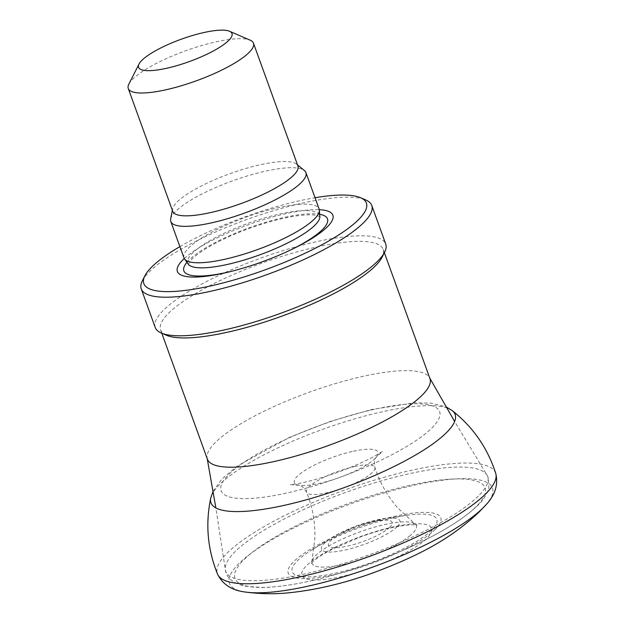 <?xml version="1.0" encoding="UTF-8"?>
<svg xmlns="http://www.w3.org/2000/svg" width="624" height="624" viewBox="0 0 624 624"><rect width="100%" height="100%" fill="white"/><g stroke="black" fill="none" stroke-linecap="round" stroke-linejoin="round"><path stroke-width="0.47" stroke-dasharray="3.12 2.34" d="M128.872 84.1A66.573 15.935 160.1 0 1 185.445 50.856A66.573 15.935 160.1 0 1 250.193 40.186M172.739 211.341A66.573 15.935 160.1 0 1 172.606 208.978A66.573 15.935 160.1 0 1 229.913 173.698A66.573 15.935 160.1 0 1 296.525 164.12A66.573 15.935 160.1 0 1 297.929 166.023M170.656 218.938A71.854 17.199 160.1 0 1 232.51 180.859A71.854 17.199 160.1 0 1 304.403 170.524M183.986 257.915A71.854 17.199 160.1 0 1 245.692 217.285A71.854 17.199 160.1 0 1 319.114 209.001M184.275 258.547A82.672 19.789 160.1 0 1 248.391 224.734A82.672 19.789 160.1 0 1 319.293 209.672M179.899 246.628A118.349 28.33 160.1 0 1 315.026 197.714M142.358 280.831A122.577 29.344 160.1 0 1 246.535 219.609A122.577 29.344 160.1 0 1 365.758 199.961M155.236 327.506A122.577 29.344 160.1 0 1 260.504 258.196A122.577 29.344 160.1 0 1 385.741 244.062M166.421 335.252A118.349 28.33 160.1 0 1 160.602 329.924A118.349 28.33 160.1 0 1 262.244 263.008A118.349 28.33 160.1 0 1 383.167 249.358A118.349 28.33 160.1 0 1 382.106 257.174M207.402 459.202A118.349 28.33 160.1 0 1 207.113 458.133A118.349 28.33 160.1 0 1 309.036 392.278A118.349 28.33 160.1 0 1 429.499 377.629A118.349 28.33 160.1 0 1 429.959 378.635M435.349 529.292A81.143 19.422 160.1 0 1 401.653 550.891A81.143 19.422 160.1 0 1 339.417 573.417A81.143 19.422 160.1 0 1 292.617 562.731A81.143 19.422 160.1 0 1 392.239 516.898A81.143 19.422 160.1 0 1 435.349 529.292M431.66 530.135A76.916 18.408 160.1 0 1 324.589 575.289A76.916 18.408 160.1 0 1 312.632 549.401A76.916 18.408 160.1 0 1 406.848 515.291A76.916 18.408 160.1 0 1 431.66 530.135M188.175 264.085A70.169 16.793 160.1 0 1 247.907 223.415A70.169 16.793 160.1 0 1 319.839 216.419M290.628 249.982A76.378 18.283 160.1 0 1 289.536 250.513A76.378 18.283 160.1 0 1 233.275 270.878A76.378 18.283 160.1 0 1 232.097 271.175M186.935 262.337A76.378 18.283 160.1 0 1 249.46 227.69A76.378 18.283 160.1 0 1 319.675 214.282M478.304 496.111A139.277 33.337 160.1 0 1 333.614 566.491A139.277 33.337 160.1 0 1 225.319 569.681A139.277 33.337 160.1 0 1 345.337 492.554A139.277 33.337 160.1 0 1 486.915 474.989A139.277 33.337 160.1 0 1 478.304 496.111M476.151 506.633A132.967 31.832 160.1 0 1 401.911 550.774A132.967 31.832 160.1 0 1 339.136 573.495A132.967 31.832 160.1 0 1 238.181 566.381A132.967 31.832 160.1 0 1 398.954 487.921A132.967 31.832 160.1 0 1 476.151 506.633M397.137 526.711A41.707 9.984 160.1 0 1 339.074 551.203A41.707 9.984 160.1 0 1 332.592 537.163A41.707 9.984 160.1 0 1 383.682 518.669A41.707 9.984 160.1 0 1 397.137 526.711M389.883 527.147A33.875 8.112 160.1 0 1 335.01 547.724A33.875 8.112 160.1 0 1 356.023 526.843A33.875 8.112 160.1 0 1 389.883 527.147M423.938 540.969A69.046 16.528 -19.9 0 0 402.425 525.158A69.046 16.528 -19.9 0 0 311.353 561.483A69.046 16.528 -19.9 0 0 334.012 578.128A69.046 16.528 -19.9 0 0 423.938 540.969M409.344 536.258A55.458 13.276 -19.9 0 0 414.976 523.918A55.458 13.276 -19.9 0 0 393.861 522.834A55.458 13.276 -19.9 0 0 341.367 539.526A55.458 13.276 -19.9 0 0 311.906 561.233A55.458 13.276 -19.9 0 0 348.793 563.129A55.458 13.276 -19.9 0 0 409.344 536.258M485.527 505.307A139.885 33.485 -19.9 0 0 420.077 483.99A139.885 33.485 -19.9 0 0 265.418 543.613A139.885 33.485 -19.9 0 0 245.856 592.098M495.729 473.413A147.935 35.412 -19.9 0 0 416.887 469.123A147.935 35.412 -19.9 0 0 276.455 519.784A147.935 35.412 -19.9 0 0 217.55 574.127M452.189 410.569A129.823 31.075 -19.9 0 0 378.323 412.682A129.823 31.075 -19.9 0 0 210.764 497.952M369.767 410.358A116.204 27.815 -19.9 0 0 227.05 476.315A116.204 27.815 -19.9 0 0 296.197 490.784A116.204 27.815 -19.9 0 0 435.419 424.094A116.204 27.815 -19.9 0 0 369.767 410.358M352.115 451.526A44.507 10.655 -19.9 0 0 304.668 470.59A44.507 10.655 -19.9 0 0 299.692 485.308A44.507 10.655 -19.9 0 0 339.877 477.368A44.507 10.655 -19.9 0 0 375.788 457.743A44.507 10.655 -19.9 0 0 376.194 457.283A44.507 10.655 -19.9 0 0 352.115 451.526M355.298 466.393A36.364 8.705 -19.9 0 0 320.9 478.85A36.364 8.705 -19.9 0 0 306.524 492.157A36.364 8.705 -19.9 0 0 336.125 490.37A36.364 8.705 -19.9 0 0 372.746 472.111A36.364 8.705 -19.9 0 0 374.899 467.399A36.364 8.705 -19.9 0 0 355.298 466.393M172.606 208.978L172.357 210.265M296.525 164.12L297.547 164.947M291.775 249.436L289.536 250.513C271.448 259.132 252.689 265.918 233.275 270.878L230.872 271.479M188.284 264.404L190.164 261.089C192.754 257.845 197.59 253.968 204.672 249.436C217.144 241.667 232.557 234.468 250.895 227.838C268.726 221.536 284.614 217.464 298.568 215.631C306.579 214.664 312.546 214.594 316.469 215.405L319.956 216.739M160.602 329.924L161.811 333.263M383.167 249.358L384.376 252.697M339.401 573.425L339.136 573.495C308.685 582.371 283.109 587.051 262.423 587.527L244.795 586.154C232.853 583.253 226.364 577.769 225.319 569.681L215.873 507.928M207.215 458.679L207.113 458.133M401.661 550.883L401.911 550.774C436.73 535.579 461.939 520.517 477.547 505.588C482.726 501.08 486.509 495.144 488.881 487.789L488.202 477.547L486.915 474.989L454.639 421.489M429.772 378.113L429.499 377.629M406.848 515.291L383.682 518.669L356.967 525.704L338.668 533.723L312.632 549.401M400.569 526.001C407.636 524.948 412.682 524.597 415.717 524.94L417.214 525.166L414.976 523.918L398.174 508.349C387.559 496.423 379.805 482.781 374.899 467.399C373.409 457.322 376.366 458.328 375.921 457.587L382.512 451.363L376.974 454.81C367.856 460.083 355.384 465.707 339.542 471.682C322.039 477.929 307.671 481.993 296.423 483.881L290.41 484.7L299.458 485.269C299.606 486.143 301.158 483.397 306.524 492.157C312.593 507.07 315.37 522.491 314.855 538.411L311.914 561.226L310.994 563.62L315.416 559.549C319.628 556.265 325.611 552.63 333.356 548.636L361.179 536.671C375.726 531.453 388.853 527.896 400.569 526.001M213.08 491.314L221.848 479.123L237.315 466.011L290.004 437.096L330.626 421.317L371.335 409.578L414.375 402.823L431.504 403.174L446.16 406.942"/><path stroke-width="0.94" d="M228.649 40.49A49.663 11.887 160.1 0 1 172.513 66.846A49.663 11.887 160.1 0 1 139.027 64.03A49.663 11.887 160.1 0 1 181.233 39.226A49.663 11.887 160.1 0 1 229.538 31.262A49.663 11.887 160.1 0 1 228.649 40.49M229.538 31.262L250.193 40.186A66.573 15.935 160.1 0 1 253.461 43.173A66.573 15.935 160.1 0 1 248.999 52.556A66.573 15.935 160.1 0 1 181.389 85.738A66.573 15.935 160.1 0 1 128.271 88.491A66.573 15.935 160.1 0 1 128.872 84.1L139.027 64.03M253.461 43.173L297.929 166.023A66.573 15.935 160.1 0 1 293.467 175.399A66.573 15.935 160.1 0 1 225.857 208.58A66.573 15.935 160.1 0 1 172.739 211.341L128.271 88.491M297.547 164.947L304.403 170.524A71.854 17.199 160.1 0 1 305.924 172.575A71.854 17.199 160.1 0 1 301.103 182.699A71.854 17.199 160.1 0 1 228.134 218.509A71.854 17.199 160.1 0 1 170.797 221.489A71.854 17.199 160.1 0 1 170.656 218.938L172.357 210.265M305.924 172.575L319.114 209.001A71.854 17.199 160.1 0 1 319.348 210.124A71.854 17.199 160.1 0 1 314.293 219.125A71.854 17.199 160.1 0 1 243.539 254.264A71.854 17.199 160.1 0 1 184.517 258.929A71.854 17.199 160.1 0 1 183.986 257.915L170.797 221.489M319.293 209.672A82.672 19.789 160.1 0 1 327.311 226.847A82.672 19.789 160.1 0 1 291.775 249.436A82.672 19.789 160.1 0 1 230.872 271.479A82.672 19.789 160.1 0 1 184.275 258.547M315.026 197.714A118.349 28.33 160.1 0 1 360.594 197.73A118.349 28.33 160.1 0 1 358.465 219.726A118.349 28.33 160.1 0 1 224.687 282.524A118.349 28.33 160.1 0 1 144.901 275.808A118.349 28.33 160.1 0 1 179.899 246.628M360.594 197.73L365.758 199.961A122.577 29.344 160.1 0 1 371.771 205.475A122.577 29.344 160.1 0 1 363.55 222.745A122.577 29.344 160.1 0 1 239.07 283.842A122.577 29.344 160.1 0 1 141.266 288.92A122.577 29.344 160.1 0 1 142.358 280.831L144.901 275.808M371.771 205.475L385.741 244.062A122.577 29.344 160.1 0 1 384.649 252.151A122.577 29.344 160.1 0 1 377.52 261.331A122.577 29.344 160.1 0 1 267.384 317.912A122.577 29.344 160.1 0 1 161.257 333.021A122.577 29.344 160.1 0 1 155.236 327.506L141.266 288.92M384.649 252.151L382.106 257.174A118.349 28.33 160.1 0 1 375.227 266.035A118.349 28.33 160.1 0 1 268.889 320.666A118.349 28.33 160.1 0 1 166.421 335.252L161.257 333.021M384.376 252.697L429.959 378.635A118.349 28.33 160.1 0 1 422.027 395.304A118.349 28.33 160.1 0 1 301.837 454.295A118.349 28.33 160.1 0 1 207.402 459.202L161.811 333.263M319.956 216.739L319.839 216.419A70.169 16.793 160.1 0 1 314.902 225.209A70.169 16.793 160.1 0 1 245.809 259.529A70.169 16.793 160.1 0 1 188.175 264.085L184.517 258.929M319.675 214.282A76.378 18.283 160.1 0 1 322.374 229.64A76.378 18.283 160.1 0 1 290.628 249.982M232.097 271.175A76.378 18.283 160.1 0 1 186.935 262.337M245.856 592.098A139.885 33.485 -19.9 0 0 369.112 568.386A139.885 33.485 -19.9 0 0 483.163 507.78A139.885 33.485 -19.9 0 0 485.527 505.307L479.084 512.015C448.75 540.868 415.249 556.819 374.876 572.2C345.322 583.066 316.633 589.93 288.818 592.8C274.685 594.235 260.341 593.993 245.794 592.09C232.097 590.554 222.682 584.563 217.542 574.111A147.935 35.412 -19.9 0 0 337.451 567.029A147.935 35.412 -19.9 0 0 486.611 492.952A147.935 35.412 -19.9 0 0 495.729 473.413C498.475 484.731 495.074 495.362 485.527 505.307M217.542 574.111C207.542 549.416 205.28 524.027 210.764 497.96A129.823 31.075 -19.9 0 0 310.775 498.537A129.823 31.075 -19.9 0 0 450.013 428.805A129.823 31.075 -19.9 0 0 452.189 410.569C473.093 427.081 487.601 448.032 495.729 473.413M319.839 216.419L319.348 210.124M215.873 507.928L207.215 458.679M454.639 421.489L429.772 378.113M210.764 497.96L213.08 491.314M446.16 406.942L452.189 410.569"/></g></svg>
